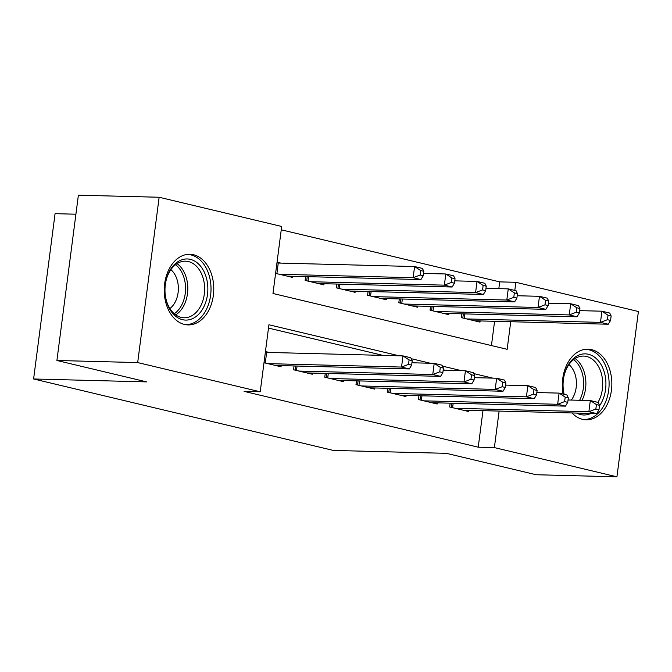 <?xml version="1.0" encoding="UTF-8"?>
<svg xmlns="http://www.w3.org/2000/svg" width="672" height="672" viewBox="0 0 672 672"><rect width="100%" height="100%" fill="white"/><g stroke="black" fill="none" stroke-linecap="round" stroke-linejoin="round"><path stroke-width="1.01" d="M563.111 394.069A35.339 24.763 -88.5 0 1 587.983 349.163A35.339 24.763 -88.5 0 1 591.604 349.642A35.339 24.763 -88.5 0 1 611.696 387.719A35.339 24.763 -88.5 0 1 586.169 419.815A35.339 24.763 -88.5 0 1 582.548 419.336A35.339 24.763 -88.5 0 1 572.032 412.952M184.472 324.433A35.339 24.763 -88.5 0 1 164.38 286.356A35.339 24.763 -88.5 0 1 189.907 254.268A35.339 24.763 -88.5 0 1 193.519 254.738A35.339 24.763 -88.5 0 1 213.62 292.816A35.339 24.763 -88.5 0 1 188.084 324.912A35.339 24.763 -88.5 0 1 184.472 324.433M75.911 214.208L55.07 213.671L33.6 378.974L333.329 450.433L446.401 453.34L536.164 474.743L616.93 476.818L494.382 447.602L499.128 411.079M33.6 378.974L146.672 381.889L56.91 360.486L78.38 195.182L159.146 197.257L281.686 226.472L272.983 293.488L507.15 349.314L510.737 321.72M498.826 288.632L499.699 281.879L281.257 229.807M499.699 281.879L515.852 282.299L638.4 311.514L616.93 476.818M450.148 403.175L449.652 406.98L468.392 411.449L468.535 410.29M418.925 395.732L418.429 399.538L437.17 404.006L437.321 402.847M387.702 388.29L387.215 392.095L405.947 396.564L406.098 395.405M356.488 380.848L355.992 384.653L374.724 389.122L374.875 387.962M325.265 373.405L324.769 377.21L343.501 381.679L343.652 380.52M294.042 365.963L293.546 369.768L312.278 374.228L312.43 373.078M280.846 263.105L277.049 262.198M491.434 345.568L494.584 321.308M275.596 273.37L292.664 277.435L292.816 276.276M305.642 276.604L305.147 280.409L323.887 284.878L324.038 283.718M336.865 284.046L336.37 287.851L355.11 292.32L355.253 291.161M368.088 291.488L367.592 295.294L386.324 299.762L386.476 298.603M399.311 298.939L398.815 302.744L417.547 307.205L417.698 306.046M430.534 306.382L430.038 310.187L448.77 314.647L448.921 313.488M461.756 313.824L461.261 317.629L479.993 322.09L480.144 320.939M399.101 355.799L268.926 324.761L260.224 391.784L244.07 391.364L478.229 447.191L482.975 410.659M476.608 377.714L474.44 377.194M445.393 370.272L443.226 369.751M414.17 362.821L412.003 362.309M382.948 355.379L268.489 328.096M263.995 362.72L281.056 366.786L281.207 365.627M269.237 352.456L265.448 351.548M56.91 360.486L137.676 362.569L159.146 197.257M478.229 447.191L494.382 447.602M260.224 391.784L137.676 362.569M492.761 378.126L473.693 373.582M461.546 370.684L442.47 366.139M430.324 363.241L411.247 358.697M514.794 290.43L515.852 282.299M267.784 363.628L401.537 367.063L409.34 368.928L275.596 365.484M265.348 352.313A4.528 0.47 -172.6 0 0 266.65 352.388L402.982 355.9L410.794 357.756L412.213 360.662L409.088 359.915L408.509 364.384L411.634 365.123L412.213 360.662M408.509 364.384L401.537 367.063L402.982 355.9L409.088 359.915M409.34 368.928L411.634 365.123M287.196 276.133L420.949 279.569L413.137 277.712L414.59 266.54L278.258 263.038A4.528 0.47 7.4 0 1 276.948 262.962M420.697 270.556L414.59 266.54L422.394 268.405L423.822 271.303L420.697 270.556L420.118 275.024L423.242 275.772L423.822 271.303M420.118 275.024L413.137 277.712L279.392 274.268M423.242 275.772L420.949 279.569M182.498 319.679A30.576 21.428 -88.5 0 1 165.22 294.706A30.576 21.428 -88.5 0 1 165.514 283.256A30.576 21.428 -88.5 0 1 190.327 259.367A30.576 21.428 -88.5 0 1 207.488 294.546A30.576 21.428 -88.5 0 1 182.498 319.679M165.203 294.487A28.316 19.841 91.5 0 0 181.171 317.402A28.316 19.841 91.5 0 0 184.069 317.78A28.316 19.841 91.5 0 0 204.523 292.068A28.316 19.841 91.5 0 0 188.42 261.559A28.316 19.841 91.5 0 0 185.522 261.173A28.316 19.841 91.5 0 0 165.48 283.475M185.514 324.618L185.296 324.61A35.112 24.604 91.5 0 0 185.514 324.618A35.112 24.604 91.5 0 0 210.874 292.732A35.112 24.604 91.5 0 0 190.907 254.898A35.112 24.604 91.5 0 0 187.32 254.428A35.112 24.604 91.5 0 0 187.093 254.419L187.32 254.428M170.881 269.674A22.294 15.624 -88.5 0 1 178.357 289.313A22.294 15.624 -88.5 0 1 169.882 308.549M564.077 394.304A30.576 21.428 -88.5 0 1 563.304 389.6A30.576 21.428 -88.5 0 1 563.598 378.16A30.576 21.428 -88.5 0 1 583.262 353.942A30.576 21.428 -88.5 0 1 604.699 373.699A30.576 21.428 -88.5 0 1 599.474 405.888M597.962 402.377A28.316 19.841 91.5 0 0 601.591 374.447A28.316 19.841 91.5 0 0 583.607 356.076A28.316 19.841 91.5 0 0 563.564 378.378M563.279 389.39A28.316 19.841 91.5 0 0 564.161 394.313A28.316 19.841 91.5 0 0 564.169 394.321M568.957 364.577A22.294 15.624 -88.5 0 1 575.551 375.992A22.294 15.624 -88.5 0 1 571.292 400.067M583.59 419.521L583.372 419.513A35.112 24.604 91.5 0 0 583.59 419.521A35.112 24.604 91.5 0 0 607.698 372.103A35.112 24.604 91.5 0 0 585.396 349.322A35.112 24.604 91.5 0 0 585.169 349.322L585.396 349.322M590.864 413.44A30.576 21.428 -88.5 0 1 576.635 413.07M299.006 371.07L432.76 374.514L440.563 376.37L306.818 372.926M411.944 362.771L434.204 363.342L442.016 365.198L443.436 368.105L440.311 367.357L439.732 371.826L442.856 372.574L443.436 368.105M439.732 371.826L432.76 374.514L434.204 363.342L440.311 367.357M440.563 376.37L442.856 372.574M330.229 378.512L463.982 381.956L471.786 383.813L338.033 380.369M443.159 370.213L465.427 370.784L473.239 372.641L474.659 375.547L471.534 374.8L470.954 379.268L474.079 380.016L474.659 375.547M470.954 379.268L463.982 381.956L465.427 370.784L471.534 374.8M471.786 383.813L474.079 380.016M361.452 385.955L495.197 389.399L503.009 391.255L369.256 387.82M474.382 377.656L496.65 378.227L504.454 380.092L505.882 382.99L502.757 382.242L502.177 386.711L505.302 387.458L505.882 382.99M502.177 386.711L495.197 389.399L496.65 378.227L502.757 382.242M503.009 391.255L505.302 387.458M392.675 393.397L526.42 396.841L534.232 398.698L400.478 395.262M505.604 385.098L527.873 385.669L535.676 387.534L537.104 390.432L533.98 389.684L533.4 394.153L536.525 394.901L537.104 390.432M533.4 394.153L526.42 396.841L527.873 385.669L533.98 389.684M534.232 398.698L536.525 394.901M318.419 283.576L452.164 287.02L444.36 285.155L445.813 273.983L423.545 273.412M451.92 278.006L445.813 273.983L453.617 275.848L455.045 278.746L451.92 278.006L451.34 282.467L454.465 283.214L455.045 278.746M451.34 282.467L444.36 285.155L310.615 281.711M454.465 283.214L452.164 287.02M349.642 291.018L483.386 294.462L475.583 292.597L477.036 281.425L454.768 280.854M483.143 285.449L477.036 281.425L484.84 283.29L486.259 286.188L483.143 285.449L482.563 289.918L485.68 290.657L486.259 286.188M482.563 289.918L475.583 292.597L341.838 289.153M485.68 290.657L483.386 294.462M380.864 298.46L514.609 301.904L506.806 300.04L508.259 288.876L485.99 288.296M514.366 292.891L508.259 288.876L516.062 290.732L517.482 293.63L514.366 292.891L513.786 297.36L516.902 298.099L517.482 293.63M513.786 297.36L506.806 300.04L373.061 296.604M516.902 298.099L514.609 301.904M412.087 305.903L545.832 309.347L538.028 307.482L539.482 296.318L517.213 295.739M545.588 300.334L539.482 296.318L547.285 298.175L548.705 301.073L545.588 300.334L545 304.802L548.125 305.542L548.705 301.073M545 304.802L538.028 307.482L404.284 304.046M548.125 305.542L545.832 309.347M423.898 400.84L557.642 404.284L565.446 406.14L431.701 402.704M536.827 392.54L559.096 393.112L566.899 394.976L568.327 397.874L565.202 397.127L564.623 401.596L567.748 402.343L568.327 397.874M564.623 401.596L557.642 404.284L559.096 393.112L565.202 397.127M565.446 406.14L567.748 402.343M443.31 313.345L577.055 316.789L569.251 314.924L570.704 303.761L548.436 303.19M576.803 307.776L570.704 303.761L578.508 305.617L579.928 308.524L576.803 307.776L576.223 312.245L579.348 312.984L579.928 308.524M576.223 312.245L569.251 314.924L435.506 311.489M579.348 312.984L577.055 316.789M455.12 408.282L588.865 411.726L596.669 413.591L462.924 410.147M568.05 399.983L590.318 400.554L598.122 402.419L599.542 405.317L596.425 404.578L595.846 409.038L598.962 409.786L599.542 405.317M595.846 409.038L588.865 411.726L590.318 400.554L596.425 404.578M596.669 413.591L598.962 409.786M474.533 320.788L608.278 324.232L600.474 322.375L601.919 311.203L579.659 310.632M608.026 315.218L601.919 311.203L609.731 313.06L611.15 315.966L608.026 315.218L607.446 319.687L610.571 320.435L611.15 315.966M607.446 319.687L600.474 322.375L466.721 318.931M610.571 320.435L608.278 324.232M265.272 363.023L266.65 352.388M278.258 263.038L276.881 273.672M177.038 263.634A28.316 19.841 -88.5 0 1 187.799 289.556A28.316 19.841 -88.5 0 1 175.72 314.891M174.266 313.748A27.384 19.194 91.5 0 0 185.548 289.498A27.384 19.194 91.5 0 0 175.526 264.701M575.123 358.537A28.316 19.841 -88.5 0 1 584.758 374.018A28.316 19.841 -88.5 0 1 582.011 400.344M579.617 400.285A27.384 19.194 91.5 0 0 582.548 374.304A27.384 19.194 91.5 0 0 573.602 359.604M295.092 370.138L295.63 366.005M296.495 370.465L297.066 366.038M326.315 377.58L326.852 373.447M327.718 377.916L328.289 373.481M357.538 385.022L358.075 380.89M358.94 385.358L359.512 380.923M388.76 392.465L389.298 388.332M390.163 392.801L390.734 388.366M308.675 276.688L308.095 281.114M307.238 276.646L306.701 280.778M339.898 284.13L339.318 288.557M338.461 284.088L337.924 288.221M371.12 291.572L370.541 295.999M369.684 291.53L369.146 295.663M402.343 299.015L401.764 303.442M400.898 298.973L400.369 303.114M419.983 399.907L420.521 395.774M421.386 400.243L421.957 395.808M433.566 306.457L432.986 310.884M432.121 306.424L431.584 310.556M451.206 407.35L451.744 403.217M452.6 407.686L453.18 403.259M464.78 313.9L464.209 318.326M463.344 313.866L462.806 317.999"/></g></svg>
